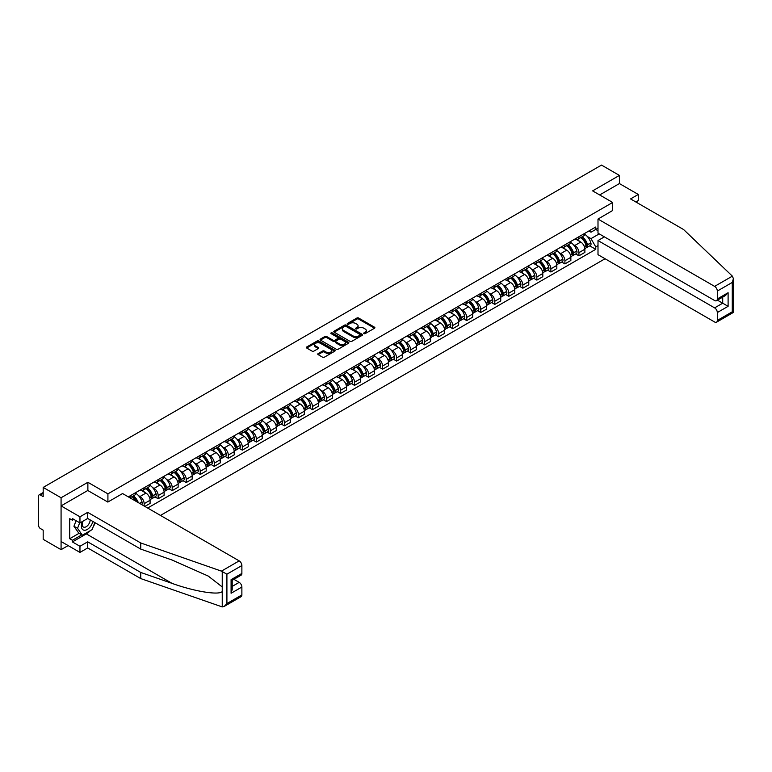 <?xml version="1.0" encoding="UTF-8"?>
<svg xmlns="http://www.w3.org/2000/svg" width="772" height="772" viewBox="0 0 772 772"><rect width="100%" height="100%" fill="white"/><g stroke="black" fill="none" stroke-linecap="round" stroke-linejoin="round"><path stroke-width="1.16" d="M363.911 333.639A0.878 0.502 0 0 0 365.146 333.639L374.526 328.225A1.245 0.724 0 0 0 374.893 327.714A1.245 0.724 0 0 0 374.526 327.203L358.642 318.035A1.245 0.724 0 0 0 356.876 318.035L347.497 323.449A0.878 0.502 0 0 0 348.732 324.163L349.948 323.458A3.995 2.306 0 0 1 355.593 323.458L356.915 324.221A3.995 2.306 0 0 1 358.083 325.852A3.995 2.306 0 0 1 356.915 327.482L355.709 328.187A0.878 0.502 0 0 0 356.944 328.901L358.15 328.197A3.995 2.306 0 0 1 363.805 328.197L365.127 328.959A3.995 2.306 0 0 1 366.295 330.59A3.995 2.306 0 0 1 365.127 332.221L363.911 332.925A0.878 0.502 0 0 0 363.911 333.639L363.911 332.925M318.132 353.595A1.245 0.724 0 0 0 317.765 354.107A1.245 0.724 0 0 0 318.132 354.618L322.59 357.195A1.245 0.724 0 0 0 324.356 357.195L334.768 351.183A1.245 0.724 0 0 0 335.135 350.671A1.245 0.724 0 0 0 334.768 350.16L318.884 340.992A1.245 0.724 0 0 0 317.118 340.992L306.706 347.004A1.245 0.724 0 0 0 306.339 347.506A1.245 0.724 0 0 0 306.706 348.018L312.091 351.125A1.245 0.724 0 0 0 313.847 351.125L318.305 348.558A1.245 0.724 0 0 0 318.672 348.047A1.245 0.724 0 0 0 318.305 347.535L315.642 345.991A3.339 1.93 0 0 1 314.658 344.63A3.339 1.93 0 0 1 316.723 342.855A3.339 1.93 0 0 1 320.361 343.27L330.821 349.301A3.339 1.93 0 0 1 331.796 350.671A3.339 1.93 0 0 1 329.731 352.447A3.339 1.93 0 0 1 326.093 352.032L324.356 351.028A1.245 0.724 0 0 0 322.59 351.028L318.132 353.595L318.132 354.618M107.916 493.858L87.873 482.288L61.075 497.757L43.184 487.421L601.513 165.083L619.405 175.408L592.606 190.877L612.659 202.457L107.916 493.858L107.916 502.012M350.034 341.34A1.245 0.724 0 0 0 351.8 341.34L362.213 335.328A1.245 0.724 0 0 0 362.579 334.826A1.245 0.724 0 0 0 362.213 334.315L346.329 325.137A1.245 0.724 0 0 0 344.563 325.137L334.151 331.159A1.245 0.724 0 0 0 333.784 331.661A1.245 0.724 0 0 0 334.151 332.172L350.034 341.34M331.449 333.822A0.878 0.502 0 0 1 332.336 333.948L332.336 332.915L348.49 342.237A1.245 0.724 0 0 1 348.857 342.749A1.245 0.724 0 0 1 348.49 343.25L338.078 349.272A1.245 0.724 0 0 1 336.312 349.272L320.428 340.095L324.887 337.538L324.887 336.505L320.428 339.082A1.245 0.724 0 0 0 320.062 339.583A1.245 0.724 0 0 0 320.428 340.095L320.428 339.082M324.887 337.538A1.245 0.724 0 0 1 326.643 337.538L326.643 336.505A1.245 0.724 0 0 0 324.887 336.505M326.643 336.505L333.089 340.22A1.245 0.724 0 0 0 334.855 340.22L337.808 338.512A1.245 0.724 0 0 0 338.175 338.011A1.245 0.724 0 0 0 337.808 337.499L331.101 333.629A0.878 0.502 0 0 1 332.336 332.915M61.075 497.757L61.075 549.664L43.184 539.338L43.184 530.142L40.395 528.54A2.548 1.467 -120 0 1 38.6 525.423L38.6 496.039A2.548 1.467 -120 0 1 39.131 494.881L43.184 492.536M160.47 515.426L605.065 258.745M61.075 549.664L68.139 545.592M43.184 487.421L43.184 496.618L40.395 495.006A2.548 1.467 -120 0 0 39.131 494.881M635.858 201.984L638.28 200.585L638.28 194.457L619.405 183.562L619.405 175.408M578.942 236.715A5.848 3.377 60 0 1 577.736 239.339L583.671 235.914A5.848 3.377 -120 0 0 584.877 233.289M573.316 244.618L574.812 245.486A5.848 3.377 60 0 1 578.942 252.647L584.877 249.221A5.848 3.377 -120 0 0 580.747 242.061L576.501 239.609M584.877 249.221L584.877 252.386L578.942 255.812L575.729 253.959M577.736 239.339A5.848 3.377 60 0 1 574.851 239.069M578.942 252.647L578.942 255.812M564.921 244.811A5.848 3.377 60 0 1 563.705 247.436L569.639 244.01A5.848 3.377 -120 0 0 570.855 241.385M561.698 262.055L564.921 263.908L570.855 260.482L570.855 257.317A5.848 3.377 -120 0 0 566.716 250.157L562.47 247.706M563.705 247.436A5.848 3.377 60 0 1 560.829 247.175M559.285 252.714L560.781 253.583A5.848 3.377 60 0 1 564.921 260.743L564.921 263.908M550.89 252.907A5.848 3.377 60 0 1 549.683 255.532L555.618 252.106A5.848 3.377 -120 0 0 556.824 249.481M547.676 270.152L550.89 272.005L556.824 268.579L556.824 265.414A5.848 3.377 -120 0 0 552.694 258.253L548.448 255.802M549.683 255.532A5.848 3.377 60 0 1 546.808 255.271M545.264 260.82L546.759 261.679A5.848 3.377 60 0 1 550.89 268.839L550.89 272.005M536.868 261.004A5.848 3.377 60 0 1 535.652 263.628L541.587 260.203A5.848 3.377 -120 0 0 542.803 257.578M533.655 278.248L536.868 280.111L542.803 276.685L542.803 273.51A5.848 3.377 -120 0 0 538.663 266.35L534.417 263.899M535.652 263.628A5.848 3.377 60 0 1 532.777 263.368M531.232 268.917L532.728 269.775A5.848 3.377 60 0 1 536.868 276.936L536.868 280.111M522.847 269.1A5.848 3.377 60 0 1 521.631 271.725L527.566 268.299A5.848 3.377 -120 0 0 528.772 265.674M519.624 286.344L522.847 288.207L528.781 284.781L528.781 281.616A5.848 3.377 -120 0 0 524.642 274.446L520.396 271.995M521.631 271.725A5.848 3.377 60 0 1 518.755 271.464M517.211 277.013L518.707 277.872A5.848 3.377 60 0 1 522.847 285.042L522.847 288.207M508.816 277.196A5.848 3.377 60 0 1 507.609 279.821L513.544 276.395A5.848 3.377 -120 0 0 514.75 273.77M505.602 294.441L508.816 296.303L514.75 292.877L514.75 289.712A5.848 3.377 -120 0 0 510.62 282.542L506.364 280.091M507.609 279.821A5.848 3.377 60 0 1 504.724 279.56M503.19 285.109L504.685 285.968A5.848 3.377 60 0 1 508.816 293.138L508.816 296.303M494.794 285.293A5.848 3.377 60 0 1 493.578 287.927L499.513 284.501A5.848 3.377 -120 0 0 500.729 281.867M491.571 302.537L494.794 304.4L500.729 300.974L500.729 297.809A5.848 3.377 -120 0 0 496.589 290.648L492.343 288.188M493.578 287.927A5.848 3.377 60 0 1 490.702 287.657M489.158 293.206L490.654 294.074A5.848 3.377 60 0 1 494.794 301.234L494.794 304.4M480.763 293.399A5.848 3.377 60 0 1 479.557 296.023L485.492 292.598A5.848 3.377 -120 0 0 486.698 289.973M477.55 310.643L480.763 312.496L486.698 309.07L486.698 305.905A5.848 3.377 -120 0 0 482.568 298.745L478.322 296.294M479.557 296.023A5.848 3.377 60 0 1 476.671 295.753M475.137 301.302L476.633 302.17A5.848 3.377 60 0 1 480.763 309.331L480.763 312.496M466.742 301.495A5.848 3.377 60 0 1 465.526 304.12L471.46 300.694A5.848 3.377 -120 0 0 472.676 298.069M463.518 318.74L466.742 320.592L472.676 317.167L472.676 314.001A5.848 3.377 -120 0 0 468.536 306.841L464.29 304.39M465.526 304.12A5.848 3.377 60 0 1 462.65 303.85M461.106 309.398L462.602 310.267A5.848 3.377 60 0 1 466.742 317.427L466.742 320.592M452.71 309.591A5.848 3.377 60 0 1 451.504 312.216L457.439 308.79A5.848 3.377 -120 0 0 458.645 306.166M449.497 326.836L452.71 328.689L458.645 325.263L458.645 322.098A5.848 3.377 -120 0 0 454.515 314.937L450.269 312.486M451.504 312.216A5.848 3.377 60 0 1 448.628 311.956M447.084 317.495L448.58 318.363A5.848 3.377 60 0 1 452.71 325.523L452.71 328.689M438.689 317.688A5.848 3.377 60 0 1 437.473 320.312L443.408 316.887A5.848 3.377 -120 0 0 444.624 314.262M435.476 334.932L438.689 336.795L444.624 333.359L444.624 330.194A5.848 3.377 -120 0 0 440.484 323.034L436.238 320.583M437.473 320.312A5.848 3.377 60 0 1 434.597 320.052M433.053 325.601L434.549 326.459A5.848 3.377 60 0 1 438.689 333.62L438.689 336.795M424.668 325.784A5.848 3.377 60 0 1 423.452 328.409L429.386 324.983A5.848 3.377 -120 0 0 430.593 322.358M421.444 343.029L424.668 344.891L430.602 341.465L430.602 338.3A5.848 3.377 -120 0 0 426.462 331.13L422.216 328.679M423.452 328.409A5.848 3.377 60 0 1 420.576 328.148M419.032 333.697L420.528 334.556A5.848 3.377 60 0 1 424.668 341.726L424.668 344.891M410.636 333.88A5.848 3.377 60 0 1 409.43 336.505L415.365 333.079A5.848 3.377 -120 0 0 416.571 330.455M407.423 351.125L410.636 352.987L416.571 349.562L416.571 346.396A5.848 3.377 -120 0 0 412.431 339.226L408.185 336.775M409.43 336.505A5.848 3.377 60 0 1 406.545 336.245M405.01 341.793L406.506 342.652A5.848 3.377 60 0 1 410.636 349.822L410.636 352.987M396.615 341.977A5.848 3.377 60 0 1 395.399 344.601L401.334 341.176A5.848 3.377 -120 0 0 402.55 338.551M393.392 359.221L396.615 361.084L402.55 357.658L402.55 354.493A5.848 3.377 -120 0 0 398.41 347.323L394.164 344.872M395.399 344.601A5.848 3.377 60 0 1 392.523 344.341M390.979 349.89L392.475 350.749A5.848 3.377 60 0 1 396.615 357.918L396.615 361.084M382.584 350.083A5.848 3.377 60 0 1 381.378 352.707L387.312 349.282A5.848 3.377 -120 0 0 388.519 346.657M379.37 367.327L382.584 369.18L388.519 365.754L388.519 362.589A5.848 3.377 -120 0 0 384.388 355.429L380.142 352.968M381.378 352.707A5.848 3.377 60 0 1 378.492 352.437M376.958 357.986L378.454 358.855A5.848 3.377 60 0 1 382.584 366.015L382.584 369.18M368.562 358.179A5.848 3.377 60 0 1 367.347 360.804L373.281 357.378A5.848 3.377 -120 0 0 374.497 354.753M365.339 375.424L368.562 377.276L374.497 373.851L374.497 370.685A5.848 3.377 -120 0 0 370.357 363.525L366.111 361.074M367.347 360.804A5.848 3.377 60 0 1 364.471 360.534M362.927 366.082L364.423 366.951A5.848 3.377 60 0 1 368.562 374.111L368.562 377.276M354.531 366.275A5.848 3.377 60 0 1 353.325 368.9L359.26 365.474A5.848 3.377 -120 0 0 360.466 362.85M351.318 383.52L354.531 385.373L360.466 381.947L360.466 378.782A5.848 3.377 -120 0 0 356.336 371.622L352.09 369.17M353.325 368.9A5.848 3.377 60 0 1 350.449 368.64M348.905 374.179L350.401 375.047A5.848 3.377 60 0 1 354.531 382.208L354.531 385.373M340.51 374.372A5.848 3.377 60 0 1 339.294 376.997L345.229 373.571A5.848 3.377 -120 0 0 346.445 370.946M337.296 391.616L340.51 393.469L346.445 390.043L346.445 386.878A5.848 3.377 -120 0 0 342.305 379.718L338.059 377.267M339.294 376.997A5.848 3.377 60 0 1 336.418 376.736M334.874 382.275L336.37 383.144A5.848 3.377 60 0 1 340.51 390.304L340.51 393.469M326.488 382.468A5.848 3.377 60 0 1 325.273 385.093L331.207 381.667A5.848 3.377 -120 0 0 332.414 379.042M323.265 399.713L326.488 401.575L332.414 398.149L332.414 394.974A5.848 3.377 -120 0 0 328.283 387.814L324.037 385.363M325.273 385.093A5.848 3.377 60 0 1 322.397 384.832M320.853 390.381L322.349 391.24A5.848 3.377 60 0 1 326.488 398.4L326.488 401.575M312.457 390.564A5.848 3.377 60 0 1 311.251 393.189L317.186 389.763A5.848 3.377 -120 0 0 318.392 387.139M309.244 407.809L312.457 409.671L318.392 406.246L318.392 403.08A5.848 3.377 -120 0 0 314.252 395.911L310.006 393.459M311.251 393.189A5.848 3.377 60 0 1 308.366 392.929M306.831 398.477L308.327 399.336A5.848 3.377 60 0 1 312.457 406.506L312.457 409.671M298.436 398.661A5.848 3.377 60 0 1 297.22 401.286L303.155 397.86A5.848 3.377 -120 0 0 304.371 395.235M295.213 415.905L298.436 417.768L304.371 414.342L304.371 411.177A5.848 3.377 -120 0 0 300.231 404.007L295.985 401.556M297.22 401.286A5.848 3.377 60 0 1 294.344 401.025M292.8 406.574L294.296 407.433A5.848 3.377 60 0 1 298.436 414.603L298.436 417.768M284.405 406.757A5.848 3.377 60 0 1 283.199 409.392L289.133 405.956A5.848 3.377 -120 0 0 290.34 403.331M281.191 424.002L284.405 425.864L290.34 422.438L290.34 419.273A5.848 3.377 -120 0 0 286.209 412.103L281.954 409.652M283.199 409.392A5.848 3.377 60 0 1 280.313 409.121M278.779 414.67L280.275 415.539A5.848 3.377 60 0 1 284.405 422.699L284.405 425.864M270.383 414.863A5.848 3.377 60 0 1 269.167 417.488L275.102 414.062A5.848 3.377 -120 0 0 276.318 411.437M267.16 432.108L270.383 433.96L276.318 430.535L276.318 427.37A5.848 3.377 -120 0 0 272.178 420.209L267.932 417.758M269.167 417.488A5.848 3.377 60 0 1 266.292 417.218M264.748 422.767L266.243 423.635A5.848 3.377 60 0 1 270.383 430.795L270.383 433.96M256.352 422.959A5.848 3.377 60 0 1 255.146 425.584L261.081 422.159A5.848 3.377 -120 0 0 262.287 419.534M253.139 440.204L256.352 442.057L262.287 438.631L262.287 435.466A5.848 3.377 -120 0 0 258.157 428.306L253.911 425.854M255.146 425.584A5.848 3.377 60 0 1 252.27 425.314M250.726 430.863L252.222 431.731A5.848 3.377 60 0 1 256.352 438.892L256.352 442.057M242.331 431.056A5.848 3.377 60 0 1 241.115 433.681L247.05 430.255A5.848 3.377 -120 0 0 248.266 427.63M239.117 448.3L242.331 450.153L248.266 446.727L248.266 443.562A5.848 3.377 -120 0 0 244.126 436.402L239.88 433.951M241.115 433.681A5.848 3.377 60 0 1 238.239 433.42M236.695 438.959L238.191 439.828A5.848 3.377 60 0 1 242.331 446.988L242.331 450.153M228.309 439.152A5.848 3.377 60 0 1 227.093 441.777L233.028 438.351A5.848 3.377 -120 0 0 234.234 435.726M225.086 456.397L228.309 458.25L234.234 454.824L234.234 451.659A5.848 3.377 -120 0 0 230.104 444.498L225.858 442.047M227.093 441.777A5.848 3.377 60 0 1 224.218 441.516M222.674 447.065L224.169 447.924A5.848 3.377 60 0 1 228.309 455.084L228.309 458.25M214.278 447.249A5.848 3.377 60 0 1 213.072 449.873L219.007 446.448A5.848 3.377 -120 0 0 220.213 443.823M211.065 464.493L214.278 466.356L220.213 462.93L220.213 459.755A5.848 3.377 -120 0 0 216.073 452.595L211.827 450.144M213.072 449.873A5.848 3.377 60 0 1 210.187 449.613M208.652 455.162L210.148 456.02A5.848 3.377 60 0 1 214.278 463.181L214.278 466.356M200.257 455.345A5.848 3.377 60 0 1 199.041 457.97L204.976 454.544A5.848 3.377 -120 0 0 206.192 451.919M197.034 472.589L200.257 474.452L206.192 471.026L206.192 467.861A5.848 3.377 -120 0 0 202.052 460.691L197.806 458.24M199.041 457.97A5.848 3.377 60 0 1 196.165 457.709M194.621 463.258L196.117 464.117A5.848 3.377 60 0 1 200.257 471.287L200.257 474.452M186.226 463.441A5.848 3.377 60 0 1 185.019 466.066L190.954 462.64A5.848 3.377 -120 0 0 192.16 460.015M183.012 480.686L186.226 482.548L192.16 479.123L192.16 475.957A5.848 3.377 -120 0 0 188.03 468.787L183.775 466.336M185.019 466.066A5.848 3.377 60 0 1 182.134 465.805M180.6 471.354L182.095 472.213A5.848 3.377 60 0 1 186.226 479.383L186.226 482.548M172.204 471.538A5.848 3.377 60 0 1 170.988 474.172L176.923 470.746A5.848 3.377 -120 0 0 178.139 468.112M168.981 488.782L172.204 490.645L178.139 487.219L178.139 484.054A5.848 3.377 -120 0 0 173.999 476.893L169.753 474.433M170.988 474.172A5.848 3.377 60 0 1 168.113 473.902M166.569 479.451L168.064 480.319A5.848 3.377 60 0 1 172.204 487.479L172.204 490.645M158.173 479.644A5.848 3.377 60 0 1 156.967 482.268L162.902 478.843A5.848 3.377 -120 0 0 164.108 476.218M154.96 496.888L158.173 498.741L164.108 495.315L164.108 492.15A5.848 3.377 -120 0 0 159.978 484.99L155.732 482.539M156.967 482.268A5.848 3.377 60 0 1 154.091 481.998M152.547 487.547L154.043 488.415A5.848 3.377 60 0 1 158.173 495.576L158.173 498.741M144.152 487.74A5.848 3.377 60 0 1 142.936 490.365L148.871 486.939A5.848 3.377 -120 0 0 150.086 484.314M144.875 506.422L150.086 503.412L150.086 500.246A5.848 3.377 -120 0 0 145.947 493.086L141.701 490.635M142.936 490.365A5.848 3.377 60 0 1 140.06 490.095M138.516 495.643L140.012 496.512A5.848 3.377 60 0 1 144.152 503.672L144.152 506.007M129.995 497.834L134.849 495.035A5.848 3.377 -120 0 0 136.055 492.411M130.13 495.836A5.848 3.377 60 0 1 129.696 497.66M598.001 230.741L595.762 229.448L590.995 232.198L588.882 230.973M587.338 236.521L590.995 238.635L599.217 233.887M598.001 245.593L595.762 246.886L590.995 238.635M147.655 508.034L595.762 249.327L595.762 246.886M598.001 228.145L595.762 229.448L595.762 227.007L128.326 496.869M612.659 202.457L612.659 210.602M87.873 482.288L87.873 490.538M589.75 245.863L595.762 249.327M364.259 333.765L365.127 333.263A3.995 2.306 0 0 0 366.295 331.632L366.295 330.59M358.083 325.852L358.083 326.894A3.995 2.306 0 0 1 356.915 328.525L356.056 329.026M374.526 327.203L374.526 328.225L358.642 319.077A1.245 0.724 0 0 0 356.876 319.077L347.844 324.288M362.213 334.315L362.213 335.328L346.329 326.18A1.245 0.724 0 0 0 344.563 326.18L334.17 332.182M360.003 335.183A0.878 0.502 0 0 0 360.003 334.469L346.059 326.411A0.878 0.502 0 0 0 344.823 326.411L343.55 327.154A3.995 2.306 0 0 0 342.382 328.785A3.995 2.306 0 0 0 343.55 330.416L353.074 335.916A3.995 2.306 0 0 0 358.729 335.916L360.003 335.183L360.003 336.216A0.878 0.502 0 0 0 360.263 335.859L360.263 334.826M342.382 328.785L342.382 329.827A3.995 2.306 0 0 0 343.55 331.458L343.55 330.416M360.003 336.216L358.729 336.959A3.995 2.306 0 0 1 353.074 336.959L343.55 331.458M326.643 337.538L333.089 341.263A1.245 0.724 0 0 0 334.855 341.263L337.808 339.555A1.245 0.724 0 0 0 338.175 339.043L338.175 338.011M332.336 333.948L348.471 343.26M339.776 344.08A3.339 1.93 0 0 0 343.415 344.505A3.339 1.93 0 0 0 345.47 342.72A3.339 1.93 0 0 0 344.495 341.359L340.809 339.226A1.245 0.724 0 0 0 339.043 339.226L336.09 340.935A1.245 0.724 0 0 0 335.723 341.446A1.245 0.724 0 0 0 336.09 341.957L339.776 344.08L339.776 345.123A3.339 1.93 0 0 0 343.415 345.538A3.339 1.93 0 0 0 345.47 343.762L345.47 342.72M335.723 341.446L335.723 342.488A1.245 0.724 0 0 0 336.09 342.99L336.09 341.957M339.776 345.123L336.09 342.99M331.796 350.671L331.796 351.704A3.339 1.93 0 0 1 329.731 353.489A3.339 1.93 0 0 1 326.093 353.074L324.356 352.061A1.245 0.724 0 0 0 322.59 352.061L318.151 354.628M314.658 344.63L314.658 345.673A3.339 1.93 0 0 0 315.642 347.033L315.642 345.991M318.305 347.535L318.305 348.558L315.642 347.033M334.768 350.16L334.768 351.183L318.884 342.025A1.245 0.724 0 0 0 317.118 342.025L306.716 348.027L306.706 347.004M581.152 237.361A8.01 4.622 60 0 1 581.191 237.39A8.01 4.622 60 0 1 586.459 244.579L586.508 244.743A1.554 0.897 60 0 1 586.266 245.959A1.554 0.897 60 0 1 586.228 245.978M580.805 237.564A9.66 5.578 60 0 1 586.112 245.535L586.16 245.708A3.213 1.853 60 0 1 585.649 248.227L584.858 248.69M586.199 247.513A3.213 1.853 -120 0 0 587.087 247.397A3.213 1.853 -120 0 0 587.598 244.878L587.55 244.705A9.66 5.578 -120 0 0 582.242 236.734M584.761 234.312A9.66 5.578 60 0 1 590.831 242.813L590.879 242.977A3.213 1.853 60 0 1 590.377 245.496L587.087 247.397M577.504 239.445A9.66 5.578 60 0 1 579.521 241.356M584.221 241.366L585.456 242.08M732.367 276.144L733.4 278.653L732.281 282.417L717.313 291.063A3.812 2.2 -120 0 0 714.611 286.383L732.367 276.144L683.596 229.545L630.55 198.925L638.28 194.457M604.389 236.869L598.001 240.555L598.001 254.673L714.611 321.992A3.812 2.2 -120 0 0 716.522 322.185A3.812 2.2 -120 0 0 717.313 320.438L717.313 312.544A3.812 2.2 -120 0 0 714.611 307.874L722.708 303.203L728.102 306.32L717.313 312.544M598.001 240.555L714.611 307.874M612.659 210.495L598.001 219.065L598.001 233.183L714.611 300.511A3.812 2.2 -120 0 0 716.522 300.694A3.812 2.2 -120 0 0 717.313 298.947L717.313 291.063M598.001 219.065L714.611 286.383M619.405 183.562L599.67 194.949M717.439 300.163L722.708 303.203L722.708 297.123M717.313 298.947L728.102 292.723L725.4 295.57L716.522 300.694M717.313 320.438L732.281 311.801L732.85 312.12M90.305 530.663A14.301 8.26 -60 0 1 86.339 533.886L72.404 541.925L79.96 546.287L87.69 541.828L140.736 572.448L140.736 578.575L222.239 606.917L224.218 606.416L226.91 603.569L241.877 594.923A3.812 2.2 60 0 1 241.096 596.669L224.218 606.416M140.736 572.448L172.088 583.391C194.361 591.477 219.316 595.501 222.239 591.468L222.239 586.942L208.237 576.066L172.088 560.028L140.736 549.095L87.69 518.466L79.96 522.933L72.404 518.572L72.404 520.231L69.712 518.678L69.712 538.711L72.404 540.265L81.755 534.871M79.96 546.287L79.96 552.414L61.075 541.51L61.075 505.901L87.776 490.49L107.829 502.061L122.574 493.549L239.185 560.877A3.812 2.2 60 0 1 241.877 565.548L241.877 573.442A3.812 2.2 60 0 1 241.096 575.179L232.208 580.312L232.208 589.509L231.089 593.263L231.089 579.666C232.546 580.505 232.546 580.505 231.089 579.666L241.877 573.442M87.69 541.828L87.69 547.946L79.96 552.414M140.736 578.575L87.69 547.946M241.877 565.548L226.91 574.194L221.439 571.126L140.736 542.967L87.69 512.338L79.96 516.806L79.96 522.933M79.96 516.806L61.075 505.901M72.404 541.925L72.404 540.265M87.69 512.338L87.69 518.466M140.736 542.967L140.736 549.095M232.208 586.392L239.185 582.368A3.812 2.2 60 0 1 241.877 587.038L241.877 594.923M239.185 582.368L233.916 579.328M95.178 522.789A14.301 8.26 -60 0 1 93.142 526.919M73.842 519.402L72.404 520.231M69.712 538.711L79.062 533.307M82.527 521.447A8.26 4.767 120 0 0 81.398 526.099A8.26 4.767 120 0 0 86.387 529.891A8.26 4.767 120 0 0 92.833 521.438M82.971 521.187A5.655 3.271 120 0 0 82.179 524.42A5.655 3.271 120 0 0 83.347 527.006A5.655 3.271 120 0 0 87.67 525.539A5.655 3.271 120 0 0 90.179 519.903M94.821 522.586L92.09 529.631L82.382 535.228L78.792 533.153L73.938 526.253L76.09 520.695M82.382 535.228L77.538 528.328L79.69 522.779M73.938 526.253L77.538 528.328M567.13 245.457A8.01 4.622 60 0 1 567.169 245.486A8.01 4.622 60 0 1 572.438 252.676L572.486 252.84A1.554 0.897 60 0 1 572.235 254.065A1.554 0.897 60 0 1 572.206 254.084M566.773 245.66A9.66 5.578 60 0 1 572.091 253.641L572.139 253.805A3.213 1.853 60 0 1 571.627 256.323L570.826 256.786M572.177 255.609A3.213 1.853 -120 0 0 573.065 255.493A3.213 1.853 -120 0 0 573.577 252.975L573.528 252.811A9.66 5.578 -120 0 0 568.211 244.83M570.73 242.408A9.66 5.578 60 0 1 576.809 250.91L576.858 251.074A3.213 1.853 60 0 1 576.346 253.602L573.065 255.493M563.483 247.551A9.66 5.578 60 0 1 565.5 249.452M570.199 249.462L571.425 250.176M553.099 253.563A8.01 4.622 60 0 1 553.138 253.583A8.01 4.622 60 0 1 558.417 260.772L558.455 260.936A1.554 0.897 60 0 1 558.214 262.162A1.554 0.897 60 0 1 558.175 262.181M552.752 253.756A9.66 5.578 60 0 1 558.059 261.737L558.108 261.901A3.213 1.853 60 0 1 557.606 264.42L556.805 264.883M558.146 263.715A3.213 1.853 -120 0 0 559.044 263.59A3.213 1.853 -120 0 0 559.546 261.071L559.497 260.907A9.66 5.578 -120 0 0 554.19 252.927M556.708 250.504A9.66 5.578 60 0 1 562.778 259.006L562.827 259.18A3.213 1.853 60 0 1 562.325 261.698L559.044 263.59M549.452 255.648A9.66 5.578 60 0 1 551.469 257.549M556.168 257.558L557.403 258.273M539.078 261.66A8.01 4.622 60 0 1 539.117 261.679A8.01 4.622 60 0 1 544.385 268.868L544.434 269.032A1.554 0.897 60 0 1 544.192 270.258A1.554 0.897 60 0 1 544.154 270.277M538.721 261.862A9.66 5.578 60 0 1 544.038 269.833L544.086 269.997A3.213 1.853 60 0 1 543.575 272.516L542.774 272.979M544.125 271.812A3.213 1.853 -120 0 0 545.013 271.686A3.213 1.853 -120 0 0 545.524 269.167L545.476 269.003A9.66 5.578 -120 0 0 540.168 261.032M542.677 258.601A9.66 5.578 60 0 1 548.757 267.102L548.805 267.276A3.213 1.853 60 0 1 548.294 269.795L545.013 271.686M535.43 263.744A9.66 5.578 60 0 1 537.447 265.645M542.147 265.664L543.382 266.369M525.047 269.756A8.01 4.622 60 0 1 525.095 269.775A8.01 4.622 60 0 1 530.364 276.965L530.412 277.129A1.554 0.897 60 0 1 530.161 278.354A1.554 0.897 60 0 1 530.123 278.374M524.699 269.959A9.66 5.578 60 0 1 530.007 277.93L530.055 278.094A3.213 1.853 60 0 1 529.553 280.612L528.752 281.076M530.103 279.908A3.213 1.853 -120 0 0 530.991 279.782A3.213 1.853 -120 0 0 531.493 277.264L531.445 277.1A9.66 5.578 -120 0 0 526.137 269.129M528.656 266.707A9.66 5.578 60 0 1 534.726 275.208L534.774 275.372A3.213 1.853 60 0 1 534.272 277.891L530.991 279.782M521.399 271.84A9.66 5.578 60 0 1 523.426 273.742M528.116 273.761L529.351 274.465M511.025 277.852A8.01 4.622 60 0 1 511.064 277.872A8.01 4.622 60 0 1 516.333 285.061L516.381 285.225A1.554 0.897 60 0 1 516.14 286.451A1.554 0.897 60 0 1 516.101 286.47M510.678 278.055A9.66 5.578 60 0 1 515.986 286.026L516.034 286.19A3.213 1.853 60 0 1 515.522 288.718L514.731 289.172M516.072 288.004A3.213 1.853 -120 0 0 516.96 287.879A3.213 1.853 -120 0 0 517.472 285.36L517.423 285.196A9.66 5.578 -120 0 0 512.116 277.225M514.625 274.803A9.66 5.578 60 0 1 520.704 283.305L520.753 283.469A3.213 1.853 60 0 1 520.241 285.987L516.96 287.879M507.378 279.937A9.66 5.578 60 0 1 509.395 281.838M514.094 281.857L515.329 282.571M496.994 285.949A8.01 4.622 60 0 1 497.043 285.968A8.01 4.622 60 0 1 502.311 293.157L502.36 293.331A1.554 0.897 60 0 1 502.109 294.547A1.554 0.897 60 0 1 502.08 294.566M496.647 286.151A9.66 5.578 60 0 1 501.954 294.122L502.003 294.286A3.213 1.853 60 0 1 501.501 296.815L500.7 297.268M502.051 296.101A3.213 1.853 -120 0 0 502.939 295.985A3.213 1.853 -120 0 0 503.441 293.457L503.402 293.292A9.66 5.578 -120 0 0 498.085 285.322M500.603 282.899A9.66 5.578 60 0 1 506.683 291.401L506.731 291.565A3.213 1.853 60 0 1 506.22 294.084L502.939 295.985M493.356 288.033A9.66 5.578 60 0 1 495.373 289.944M500.073 289.954L501.298 290.668M482.973 294.045A8.01 4.622 60 0 1 483.011 294.074A8.01 4.622 60 0 1 488.28 301.254L488.329 301.427A1.554 0.897 60 0 1 488.087 302.643A1.554 0.897 60 0 1 488.049 302.663M482.625 294.248A9.66 5.578 60 0 1 487.933 302.219L487.981 302.392A3.213 1.853 60 0 1 487.47 304.911L486.678 305.374M488.02 304.197A3.213 1.853 -120 0 0 488.908 304.081A3.213 1.853 -120 0 0 489.419 301.553L489.371 301.389A9.66 5.578 -120 0 0 484.063 293.418M486.582 290.996A9.66 5.578 60 0 1 492.652 299.497L492.7 299.661A3.213 1.853 60 0 1 492.198 302.18L488.908 304.081M479.325 296.13A9.66 5.578 60 0 1 481.342 298.04M486.042 298.05L487.277 298.764M468.951 302.142A8.01 4.622 60 0 1 468.99 302.17A8.01 4.622 60 0 1 474.259 309.36L474.307 309.524A1.554 0.897 60 0 1 474.056 310.749A1.554 0.897 60 0 1 474.027 310.759M468.594 302.344A9.66 5.578 60 0 1 473.911 310.315L473.96 310.489A3.213 1.853 60 0 1 473.448 313.007L472.647 313.471M473.998 312.293A3.213 1.853 -120 0 0 474.886 312.178A3.213 1.853 -120 0 0 475.398 309.659L475.349 309.485A9.66 5.578 -120 0 0 470.032 301.514M472.551 299.092A9.66 5.578 60 0 1 478.63 307.594L478.679 307.758A3.213 1.853 60 0 1 478.167 310.286L474.886 312.178M465.304 304.226A9.66 5.578 60 0 1 467.321 306.137M472.02 306.146L473.246 306.86M454.92 310.238A8.01 4.622 60 0 1 454.959 310.267A8.01 4.622 60 0 1 460.237 317.456L460.276 317.62A1.554 0.897 60 0 1 460.035 318.846A1.554 0.897 60 0 1 459.996 318.865M454.573 310.44A9.66 5.578 60 0 1 459.88 318.421L459.929 318.585A3.213 1.853 60 0 1 459.427 321.104L458.626 321.567M459.967 320.39A3.213 1.853 -120 0 0 460.865 320.274A3.213 1.853 -120 0 0 461.367 317.755L461.318 317.591A9.66 5.578 -120 0 0 456.011 309.611M458.529 307.188A9.66 5.578 60 0 1 464.599 315.69L464.647 315.854A3.213 1.853 60 0 1 464.146 318.382L460.865 320.274M451.273 312.332A9.66 5.578 60 0 1 453.289 314.233M457.989 314.243L459.224 314.957M440.899 318.344A8.01 4.622 60 0 1 440.937 318.363A8.01 4.622 60 0 1 446.206 325.552L446.255 325.716A1.554 0.897 60 0 1 446.013 326.942A1.554 0.897 60 0 1 445.975 326.961M440.542 318.547A9.66 5.578 60 0 1 445.859 326.517L445.907 326.681A3.213 1.853 60 0 1 445.396 329.2L444.595 329.663M445.946 328.496A3.213 1.853 -120 0 0 446.834 328.37A3.213 1.853 -120 0 0 447.345 325.852L447.297 325.688A9.66 5.578 -120 0 0 441.989 317.707M444.498 315.285A9.66 5.578 60 0 1 450.578 323.786L450.626 323.96A3.213 1.853 60 0 1 450.115 326.479L446.834 328.37M437.251 320.428A9.66 5.578 60 0 1 439.268 322.329M443.968 322.349L445.203 323.053M426.868 326.44A8.01 4.622 60 0 1 426.916 326.459A8.01 4.622 60 0 1 432.185 333.649L432.233 333.813A1.554 0.897 60 0 1 431.982 335.038A1.554 0.897 60 0 1 431.944 335.058M426.52 326.643A9.66 5.578 60 0 1 431.828 334.614L431.876 334.778A3.213 1.853 60 0 1 431.374 337.296L430.573 337.76M431.924 336.592A3.213 1.853 -120 0 0 432.812 336.467A3.213 1.853 -120 0 0 433.314 333.948L433.266 333.784A9.66 5.578 -120 0 0 427.958 325.813M430.477 323.391A9.66 5.578 60 0 1 436.547 331.883L436.595 332.057A3.213 1.853 60 0 1 436.093 334.575L432.812 336.467M423.22 328.525A9.66 5.578 60 0 1 425.247 330.426M429.936 330.445L431.172 331.149M412.846 334.537A8.01 4.622 60 0 1 412.885 334.556A8.01 4.622 60 0 1 418.154 341.745L418.202 341.909A1.554 0.897 60 0 1 417.961 343.135A1.554 0.897 60 0 1 417.922 343.154M412.499 334.739A9.66 5.578 60 0 1 417.806 342.71L417.855 342.874A3.213 1.853 60 0 1 417.343 345.393L416.552 345.856M417.893 344.688A3.213 1.853 -120 0 0 418.781 344.563A3.213 1.853 -120 0 0 419.292 342.044L419.244 341.88A9.66 5.578 -120 0 0 413.937 333.909M416.446 331.487A9.66 5.578 60 0 1 422.525 339.989L422.573 340.153A3.213 1.853 60 0 1 422.062 342.672L418.781 344.563M409.199 336.621A9.66 5.578 60 0 1 411.215 338.522M415.915 338.541L417.15 339.246M398.815 342.633A8.01 4.622 60 0 1 398.863 342.652A8.01 4.622 60 0 1 404.132 349.841L404.181 350.005A1.554 0.897 60 0 1 403.93 351.231A1.554 0.897 60 0 1 403.901 351.25M398.468 342.836A9.66 5.578 60 0 1 403.775 350.806L403.824 350.97A3.213 1.853 60 0 1 403.322 353.499L402.521 353.952M403.872 352.785A3.213 1.853 -120 0 0 404.76 352.659A3.213 1.853 -120 0 0 405.261 350.141L405.223 349.977A9.66 5.578 -120 0 0 399.906 342.006M402.424 339.583A9.66 5.578 60 0 1 408.504 348.085L408.552 348.249A3.213 1.853 60 0 1 408.041 350.768L404.76 352.659M395.177 344.717A9.66 5.578 60 0 1 397.194 346.628M401.894 346.638L403.119 347.352M384.794 350.729A8.01 4.622 60 0 1 384.832 350.749A8.01 4.622 60 0 1 390.101 357.938L390.149 358.112A1.554 0.897 60 0 1 389.908 359.327A1.554 0.897 60 0 1 389.87 359.347M384.446 350.932A9.66 5.578 60 0 1 389.754 358.903L389.802 359.067A3.213 1.853 60 0 1 389.291 361.595L388.499 362.049M389.841 360.881A3.213 1.853 -120 0 0 390.728 360.765A3.213 1.853 -120 0 0 391.24 358.237L391.192 358.073A9.66 5.578 -120 0 0 385.884 350.102M388.403 347.68A9.66 5.578 60 0 1 394.473 356.182L394.521 356.346A3.213 1.853 60 0 1 394.019 358.864L390.728 360.765M381.146 352.814A9.66 5.578 60 0 1 383.163 354.724M387.862 354.734L389.098 355.448M370.772 358.826A8.01 4.622 60 0 1 370.811 358.855A8.01 4.622 60 0 1 376.08 366.034L376.128 366.208A1.554 0.897 60 0 1 375.877 367.424A1.554 0.897 60 0 1 375.848 367.443M370.415 359.028A9.66 5.578 60 0 1 375.732 366.999L375.781 367.173A3.213 1.853 60 0 1 375.269 369.692L374.468 370.155M375.819 368.977A3.213 1.853 -120 0 0 376.707 368.862A3.213 1.853 -120 0 0 377.218 366.343L377.17 366.169A9.66 5.578 -120 0 0 371.853 358.198M374.372 355.776A9.66 5.578 60 0 1 380.451 364.278L380.5 364.442A3.213 1.853 60 0 1 379.988 366.961L376.707 368.862M367.125 360.91A9.66 5.578 60 0 1 369.141 362.821M373.841 362.83L375.067 363.544M356.741 366.922A8.01 4.622 60 0 1 356.78 366.951A8.01 4.622 60 0 1 362.058 374.14L362.097 374.304A1.554 0.897 60 0 1 361.856 375.53A1.554 0.897 60 0 1 361.817 375.539M356.394 367.125A9.66 5.578 60 0 1 361.701 375.105L361.75 375.269A3.213 1.853 60 0 1 361.248 377.788L360.447 378.251M361.788 377.074A3.213 1.853 -120 0 0 362.686 376.958A3.213 1.853 -120 0 0 363.187 374.439L363.139 374.266A9.66 5.578 -120 0 0 357.832 366.295M360.35 363.873A9.66 5.578 60 0 1 366.42 372.374L366.468 372.538A3.213 1.853 60 0 1 365.967 375.067L362.686 376.958M353.093 369.016A9.66 5.578 60 0 1 355.11 370.917M359.81 370.927L361.045 371.641M342.72 375.018A8.01 4.622 60 0 1 342.758 375.047A8.01 4.622 60 0 1 348.027 382.237L348.075 382.401A1.554 0.897 60 0 1 347.834 383.626A1.554 0.897 60 0 1 347.796 383.645M342.363 375.221A9.66 5.578 60 0 1 347.68 383.202L347.728 383.366A3.213 1.853 60 0 1 347.217 385.884L346.416 386.347M347.767 385.18A3.213 1.853 -120 0 0 348.654 385.054A3.213 1.853 -120 0 0 349.166 382.536L349.118 382.372A9.66 5.578 -120 0 0 343.81 374.391M346.319 371.969A9.66 5.578 60 0 1 352.399 380.471L352.447 380.635A3.213 1.853 60 0 1 351.935 383.163L348.654 385.054M339.072 377.112A9.66 5.578 60 0 1 341.089 379.013M345.788 379.023L347.024 379.737M328.689 383.124A8.01 4.622 60 0 1 328.737 383.144A8.01 4.622 60 0 1 334.006 390.333L334.054 390.497A1.554 0.897 60 0 1 333.803 391.722A1.554 0.897 60 0 1 333.765 391.742M328.341 383.327A9.66 5.578 60 0 1 333.649 391.298L333.697 391.462A3.213 1.853 60 0 1 333.195 393.981L332.394 394.444M333.745 393.276A3.213 1.853 -120 0 0 334.633 393.151A3.213 1.853 -120 0 0 335.135 390.632L335.087 390.468A9.66 5.578 -120 0 0 329.779 382.487M332.298 380.065A9.66 5.578 60 0 1 338.368 388.567L338.416 388.741A3.213 1.853 60 0 1 337.914 391.259L334.633 393.151M325.041 385.209A9.66 5.578 60 0 1 327.067 387.11M331.757 387.129L332.993 387.833M314.667 391.221A8.01 4.622 60 0 1 314.706 391.24A8.01 4.622 60 0 1 319.975 398.429L320.023 398.593A1.554 0.897 60 0 1 319.782 399.819A1.554 0.897 60 0 1 319.743 399.838M314.32 391.423A9.66 5.578 60 0 1 319.627 399.394L319.676 399.558A3.213 1.853 60 0 1 319.164 402.077L318.373 402.54M319.714 401.372A3.213 1.853 -120 0 0 320.602 401.247A3.213 1.853 -120 0 0 321.113 398.728L321.065 398.564A9.66 5.578 -120 0 0 315.758 390.593M318.267 388.171A9.66 5.578 60 0 1 324.346 396.673L324.394 396.837A3.213 1.853 60 0 1 323.883 399.356L320.602 401.247M311.019 393.305A9.66 5.578 60 0 1 313.036 395.206M317.736 395.225L318.971 395.93M300.636 399.317A8.01 4.622 60 0 1 300.684 399.336A8.01 4.622 60 0 1 305.953 406.526L306.002 406.69A1.554 0.897 60 0 1 305.751 407.915A1.554 0.897 60 0 1 305.722 407.934M300.289 399.52A9.66 5.578 60 0 1 305.596 407.491L305.644 407.655A3.213 1.853 60 0 1 305.143 410.173L304.342 410.636M305.693 409.469A3.213 1.853 -120 0 0 306.58 409.343A3.213 1.853 -120 0 0 307.082 406.825L307.044 406.661A9.66 5.578 -120 0 0 301.727 398.69M304.245 396.268A9.66 5.578 60 0 1 310.325 404.769L310.363 404.933A3.213 1.853 60 0 1 309.862 407.452L306.58 409.343M296.998 401.401A9.66 5.578 60 0 1 299.015 403.302M303.714 403.322L304.94 404.036M286.615 407.413A8.01 4.622 60 0 1 286.653 407.433A8.01 4.622 60 0 1 291.922 414.622L291.97 414.786A1.554 0.897 60 0 1 291.729 416.012A1.554 0.897 60 0 1 291.691 416.031M286.267 407.616A9.66 5.578 60 0 1 291.575 415.587L291.623 415.751A3.213 1.853 60 0 1 291.112 418.279L290.32 418.733M291.662 417.565A3.213 1.853 -120 0 0 292.549 417.449A3.213 1.853 -120 0 0 293.061 414.921L293.013 414.757A9.66 5.578 -120 0 0 287.705 406.786M290.224 404.364A9.66 5.578 60 0 1 296.294 412.866L296.342 413.03A3.213 1.853 60 0 1 295.84 415.548L292.549 417.449M282.967 409.498A9.66 5.578 60 0 1 284.984 411.408M289.683 411.418L290.919 412.132M272.593 415.51A8.01 4.622 60 0 1 272.632 415.539A8.01 4.622 60 0 1 277.901 422.718L277.949 422.892A1.554 0.897 60 0 1 277.698 424.108A1.554 0.897 60 0 1 277.669 424.127M272.236 415.712A9.66 5.578 60 0 1 277.553 423.683L277.592 423.857A3.213 1.853 60 0 1 277.09 426.376L276.289 426.829M277.64 425.661A3.213 1.853 -120 0 0 278.528 425.546A3.213 1.853 -120 0 0 279.039 423.017L278.991 422.853A9.66 5.578 -120 0 0 273.674 414.882M276.193 412.46A9.66 5.578 60 0 1 282.272 420.962L282.32 421.126A3.213 1.853 60 0 1 281.809 423.645L278.528 425.546M268.945 417.594A9.66 5.578 60 0 1 270.962 419.505M275.662 419.514L276.887 420.229M258.562 423.606A8.01 4.622 60 0 1 258.601 423.635A8.01 4.622 60 0 1 263.879 430.824L263.918 430.988A1.554 0.897 60 0 1 263.677 432.204A1.554 0.897 60 0 1 263.638 432.223M258.215 423.809A9.66 5.578 60 0 1 263.522 431.78L263.57 431.953A3.213 1.853 60 0 1 263.069 434.472L262.268 434.935M263.609 433.758A3.213 1.853 -120 0 0 264.507 433.642A3.213 1.853 -120 0 0 265.008 431.123L264.96 430.95A9.66 5.578 -120 0 0 259.653 422.979M262.171 420.557A9.66 5.578 60 0 1 268.241 429.058L268.289 429.222A3.213 1.853 60 0 1 267.787 431.741L264.507 433.642M254.914 425.69A9.66 5.578 60 0 1 256.931 427.601M261.631 427.611L262.866 428.325M244.541 431.702A8.01 4.622 60 0 1 244.579 431.731A8.01 4.622 60 0 1 249.848 438.921L249.896 439.085A1.554 0.897 60 0 1 249.655 440.31A1.554 0.897 60 0 1 249.617 440.329M244.184 431.905A9.66 5.578 60 0 1 249.501 439.886L249.549 440.05A3.213 1.853 60 0 1 249.038 442.568L248.237 443.031M249.588 441.854A3.213 1.853 -120 0 0 250.475 441.738A3.213 1.853 -120 0 0 250.987 439.22L250.939 439.046A9.66 5.578 -120 0 0 245.631 431.075M248.14 428.653A9.66 5.578 60 0 1 254.22 437.155L254.268 437.319A3.213 1.853 60 0 1 253.756 439.847L250.475 441.738M240.893 433.796A9.66 5.578 60 0 1 242.91 435.697M247.609 435.707L248.845 436.421M230.51 439.799A8.01 4.622 60 0 1 230.548 439.828A8.01 4.622 60 0 1 235.827 447.017L235.875 447.181A1.554 0.897 60 0 1 235.624 448.407A1.554 0.897 60 0 1 235.585 448.426M230.162 440.001A9.66 5.578 60 0 1 235.47 447.982L235.518 448.146A3.213 1.853 60 0 1 235.016 450.665L234.215 451.128M235.566 449.96A3.213 1.853 -120 0 0 236.454 449.835A3.213 1.853 -120 0 0 236.956 447.316L236.907 447.152A9.66 5.578 -120 0 0 231.6 439.171M234.119 436.749A9.66 5.578 60 0 1 240.189 445.251L240.237 445.415A3.213 1.853 60 0 1 239.735 447.943L236.454 449.835M226.862 441.893A9.66 5.578 60 0 1 228.888 443.794M233.578 443.803L234.813 444.518M216.488 447.905A8.01 4.622 60 0 1 216.527 447.924A8.01 4.622 60 0 1 221.796 455.113L221.844 455.277A1.554 0.897 60 0 1 221.603 456.503A1.554 0.897 60 0 1 221.564 456.522M216.141 448.107A9.66 5.578 60 0 1 221.448 456.078L221.496 456.242A3.213 1.853 60 0 1 220.985 458.761L220.184 459.224M221.535 458.057A3.213 1.853 -120 0 0 222.423 457.931A3.213 1.853 -120 0 0 222.934 455.412L222.886 455.248A9.66 5.578 -120 0 0 217.579 447.277M220.088 444.846A9.66 5.578 60 0 1 226.167 453.347L226.215 453.521A3.213 1.853 60 0 1 225.704 456.04L222.423 457.931M212.84 449.989A9.66 5.578 60 0 1 214.857 451.89M219.557 451.909L220.792 452.614M202.457 456.001A8.01 4.622 60 0 1 202.505 456.02A8.01 4.622 60 0 1 207.774 463.21L207.822 463.374A1.554 0.897 60 0 1 207.571 464.599A1.554 0.897 60 0 1 207.543 464.619M202.11 456.204A9.66 5.578 60 0 1 207.417 464.175L207.465 464.339A3.213 1.853 60 0 1 206.964 466.857L206.163 467.321M207.514 466.153A3.213 1.853 -120 0 0 208.401 466.027A3.213 1.853 -120 0 0 208.903 463.509L208.865 463.345A9.66 5.578 -120 0 0 203.547 455.374M206.066 452.952A9.66 5.578 60 0 1 212.146 461.453L212.184 461.617A3.213 1.853 60 0 1 211.682 464.136L208.401 466.027M198.819 458.085A9.66 5.578 60 0 1 200.836 459.987M205.535 460.006L206.761 460.71M188.436 464.097A8.01 4.622 60 0 1 188.474 464.117A8.01 4.622 60 0 1 193.743 471.306L193.791 471.47A1.554 0.897 60 0 1 193.55 472.696A1.554 0.897 60 0 1 193.511 472.715M188.088 464.3A9.66 5.578 60 0 1 193.396 472.271L193.444 472.435A3.213 1.853 60 0 1 192.932 474.963L192.141 475.417M193.482 474.249A3.213 1.853 -120 0 0 194.37 474.124A3.213 1.853 -120 0 0 194.882 471.605L194.833 471.441A9.66 5.578 -120 0 0 189.526 463.47M192.045 461.048A9.66 5.578 60 0 1 198.114 469.55L198.163 469.714A3.213 1.853 60 0 1 197.651 472.232L194.37 474.124M184.788 466.182A9.66 5.578 60 0 1 186.805 468.083M191.504 468.102L192.739 468.816M174.414 472.194A8.01 4.622 60 0 1 174.453 472.213A8.01 4.622 60 0 1 179.722 479.402L179.77 479.576A1.554 0.897 60 0 1 179.519 480.792A1.554 0.897 60 0 1 179.49 480.811M174.057 472.396A9.66 5.578 60 0 1 179.374 480.367L179.413 480.531A3.213 1.853 60 0 1 178.911 483.06L178.11 483.513M179.461 482.346A3.213 1.853 -120 0 0 180.349 482.23A3.213 1.853 -120 0 0 180.86 479.702L180.812 479.537A9.66 5.578 -120 0 0 175.495 471.567M178.014 469.144A9.66 5.578 60 0 1 184.093 477.646L184.141 477.81A3.213 1.853 60 0 1 183.63 480.329L180.349 482.23M170.766 474.278A9.66 5.578 60 0 1 172.783 476.189M177.483 476.199L178.708 476.913M160.383 480.29A8.01 4.622 60 0 1 160.422 480.319A8.01 4.622 60 0 1 165.7 487.499L165.739 487.672A1.554 0.897 60 0 1 165.498 488.888A1.554 0.897 60 0 1 165.459 488.908M160.036 480.493A9.66 5.578 60 0 1 165.343 488.464L165.391 488.637A3.213 1.853 60 0 1 164.88 491.156L164.089 491.619M165.43 490.442A3.213 1.853 -120 0 0 166.327 490.326A3.213 1.853 -120 0 0 166.829 487.798L166.781 487.634A9.66 5.578 -120 0 0 161.473 479.663M163.992 477.241A9.66 5.578 60 0 1 170.062 485.742L170.11 485.906A3.213 1.853 60 0 1 169.608 488.425L166.327 490.326M156.735 482.375A9.66 5.578 60 0 1 158.752 484.285M163.452 484.295L164.687 485.009M146.362 488.387A8.01 4.622 60 0 1 146.4 488.415A8.01 4.622 60 0 1 151.669 495.605L151.717 495.769A1.554 0.897 60 0 1 151.466 496.985A1.554 0.897 60 0 1 151.437 497.004M146.005 488.589A9.66 5.578 60 0 1 151.322 496.56L151.37 496.734A3.213 1.853 60 0 1 150.858 499.252L150.058 499.716M151.409 498.538A3.213 1.853 -120 0 0 152.296 498.422A3.213 1.853 -120 0 0 152.808 495.904L152.76 495.73A9.66 5.578 -120 0 0 147.442 487.759M149.961 485.337A9.66 5.578 60 0 1 156.04 493.839L156.089 494.003A3.213 1.853 60 0 1 155.577 496.531L152.296 498.422M142.714 490.471A9.66 5.578 60 0 1 144.731 492.382M149.43 492.391L150.665 493.105M132.33 496.483A8.01 4.622 60 0 1 132.369 496.512A8.01 4.622 60 0 1 136.962 501.858M135.94 493.433A9.66 5.578 60 0 1 142.009 501.935L142.058 502.099A3.213 1.853 60 0 1 141.643 504.56M138.342 502.659A9.66 5.578 -120 0 0 133.421 495.856M131.983 496.686A9.66 5.578 60 0 1 135.833 501.202M135.399 500.488L136.634 501.202M144.152 503.672L150.086 500.246M158.173 495.576L164.108 492.15M172.204 487.479L178.139 484.054M186.226 479.383L192.16 475.957M200.257 471.287L206.192 467.861M214.278 463.181L220.213 459.755M228.309 455.084L234.234 451.659M242.331 446.988L248.266 443.562M256.352 438.892L262.287 435.466M270.383 430.795L276.318 427.37M284.405 422.699L290.34 419.273M298.436 414.603L304.371 411.177M312.457 406.506L318.392 403.08M326.488 398.4L332.414 394.974M340.51 390.304L346.445 386.878M354.531 382.208L360.466 378.782M368.562 374.111L374.497 370.685M382.584 366.015L388.519 362.589M396.615 357.918L402.55 354.493M410.636 349.822L416.571 346.396M424.668 341.726L430.602 338.3M438.689 333.62L444.624 330.194M452.71 325.523L458.645 322.098M466.742 317.427L472.676 314.001M480.763 309.331L486.698 305.905M494.794 301.234L500.729 297.809M508.816 293.138L514.75 289.712M522.847 285.042L528.781 281.616M536.868 276.936L542.803 273.51M550.89 268.839L556.824 265.414M564.921 260.743L570.855 257.317M140.012 496.512L145.947 493.086M154.043 488.415L159.978 484.99M168.064 480.319L173.999 476.893M182.095 472.213L188.03 468.787M196.117 464.117L202.052 460.691M210.148 456.02L216.073 452.595M224.169 447.924L230.104 444.498M238.191 439.828L244.126 436.402M252.222 431.731L258.157 428.306M266.243 423.635L272.178 420.209M280.275 415.539L286.209 412.103M294.296 407.433L300.231 404.007M308.327 399.336L314.252 395.911M322.349 391.24L328.283 387.814M336.37 383.144L342.305 379.718M350.401 375.047L356.336 371.622M364.423 366.951L370.357 363.525M378.454 358.855L384.388 355.429M392.475 350.749L398.41 347.323M406.506 342.652L412.431 339.226M420.528 334.556L426.462 331.13M434.549 326.459L440.484 323.034M448.58 318.363L454.515 314.937M462.602 310.267L468.536 306.841M476.633 302.17L482.568 298.745M490.654 294.074L496.589 290.648M504.685 285.968L510.62 282.542M518.707 277.872L524.642 274.446M532.728 269.775L538.663 266.35M546.759 261.679L552.694 258.253M560.781 253.583L566.716 250.157M574.812 245.486L580.747 242.061M43.184 493.395L40.395 495.006M365.127 333.263L365.127 332.221M355.709 328.901L355.709 328.187M356.915 328.525L356.915 327.482M347.497 324.163L347.497 323.449M356.876 319.077L356.876 318.035M358.642 319.077L358.642 318.035M334.151 332.172L334.151 331.159M344.563 326.18L344.563 325.137M346.329 326.18L346.329 325.137M353.074 336.959L353.074 335.916M358.729 336.959L358.729 335.916M333.089 341.263L333.089 340.22M334.855 341.263L334.855 340.22M337.808 339.555L337.808 338.512M348.49 343.25L348.49 342.237M322.59 352.061L322.59 351.028M324.356 352.061L324.356 351.028M326.093 353.074L326.093 352.032M317.118 342.025L317.118 340.992M318.884 342.025L318.884 340.992M584.404 246.722L586.16 245.708M587.598 244.878L590.879 242.977M587.55 244.705L590.831 242.813M584.346 246.558L586.585 245.255M732.281 311.801L732.281 282.417M728.102 292.723L728.102 306.32M222.239 606.917L222.239 591.468M222.239 586.942L222.239 571.492M226.91 574.194L226.91 603.569M241.877 587.038L231.089 593.263M221.439 571.126L239.185 560.877M86.339 533.886L172.088 583.391M570.373 254.818L572.139 253.805M573.577 252.975L576.858 251.074M573.528 252.811L576.809 250.91M572.081 253.621L572.563 253.351M570.315 254.654L572.091 253.641M556.351 262.914L558.108 261.901M559.546 261.071L562.827 259.18M559.497 260.907L562.778 259.006M556.294 262.76L558.059 261.737M542.33 271.011L544.086 269.997M545.524 269.167L548.805 267.276M545.476 269.003L548.757 267.102M542.262 270.856L544.511 269.544M528.299 279.107L530.055 278.094M531.493 277.264L534.774 275.372M531.445 277.1L534.726 275.208M528.241 278.953L530.489 277.64M514.277 287.203L516.034 286.19M517.472 285.36L520.753 283.469M517.423 285.196L520.704 283.305M514.22 287.049L516.458 285.737M500.246 295.309L502.003 294.286M503.441 293.457L506.731 291.565M503.402 293.292L506.683 291.401M500.188 295.145L502.437 293.833M486.225 303.406L487.981 302.392M489.419 301.553L492.7 299.661M489.371 301.389L492.652 299.497M486.167 303.242L487.933 302.219M472.194 311.502L473.96 310.489M475.398 309.659L478.679 307.758M475.349 309.485L478.63 307.594M472.136 311.338L474.384 310.035M458.172 319.598L459.929 318.585M461.367 317.755L464.647 315.854M461.318 317.591L464.599 315.69M458.114 319.434L460.353 318.132M444.151 327.695L445.907 326.681M447.345 325.852L450.626 323.96M447.297 325.688L450.578 323.786M445.849 326.498L446.332 326.228M444.083 327.54L445.859 326.517M430.12 335.791L431.876 334.778M433.314 333.948L436.595 332.057M433.266 333.784L436.547 331.883M430.062 335.637L432.31 334.324M416.098 343.887L417.855 342.874M419.292 342.044L422.573 340.153M419.244 341.88L422.525 339.989M416.04 343.733L418.279 342.421M402.067 351.993L403.824 350.97M405.261 350.141L408.552 348.249M405.223 349.977L408.504 348.085M403.775 350.797L404.258 350.517M402.009 351.829L403.775 350.806M388.046 360.09L389.802 359.067M391.24 358.237L394.521 356.346M391.192 358.073L394.473 356.182M387.988 359.926L390.227 358.613M374.015 368.186L375.781 367.173M377.218 366.343L380.5 364.442M377.17 366.169L380.451 364.278M373.957 368.022L376.205 366.719M359.993 376.282L361.75 375.269M363.187 374.439L366.468 372.538M363.139 374.266L366.42 372.374M359.935 376.118L362.174 374.816M345.962 384.379L347.728 383.366M349.166 382.536L352.447 380.635M349.118 382.372L352.399 380.471M345.904 384.224L348.153 382.912M331.941 392.475L333.697 391.462M335.135 390.632L338.416 388.741M335.087 390.468L338.368 388.567M331.883 392.321L334.131 391.008M317.919 400.572L319.676 399.558M321.113 398.728L324.394 396.837M321.065 398.564L324.346 396.673M317.861 400.417L319.627 399.394M303.888 408.668L305.644 407.655M307.082 406.825L310.363 404.933M307.044 406.661L310.325 404.769M303.83 408.513L306.079 407.201M289.867 416.774L291.623 415.751M293.061 414.921L296.342 413.03M293.013 414.757L296.294 412.866M289.809 416.61L292.048 415.297M275.836 424.87L277.592 423.857M279.039 423.017L282.32 421.126M278.991 422.853L282.272 420.962M275.778 424.706L278.026 423.394M261.814 432.967L263.57 431.953M265.008 431.123L268.289 429.222M264.96 430.95L268.241 429.058M261.756 432.803L263.995 431.5M247.783 441.063L249.549 440.05M250.987 439.22L254.268 437.319M250.939 439.046L254.22 437.155M249.491 439.866L249.974 439.596M247.725 440.899L249.501 439.886M233.762 449.159L235.518 448.146M236.956 447.316L240.237 445.415M236.907 447.152L240.189 445.251M235.47 447.963L235.952 447.692M233.704 449.005L235.47 447.982M219.74 457.256L221.496 456.242M222.934 455.412L226.215 453.521M222.886 455.248L226.167 453.347M219.673 457.101L221.921 455.789M205.709 465.352L207.465 464.339M208.903 463.509L212.184 461.617M208.865 463.345L212.146 461.453M205.651 465.198L207.9 463.885M191.688 473.448L193.444 472.435M194.882 471.605L198.163 469.714M194.833 471.441L198.114 469.55M191.63 473.294L193.869 471.981M177.656 481.554L179.413 480.531M180.86 479.702L184.141 477.81M180.812 479.537L184.093 477.646M179.365 480.358L179.847 480.078M177.599 481.39L179.374 480.367M163.635 489.651L165.391 488.637M166.829 487.798L170.11 485.906M166.781 487.634L170.062 485.742M163.577 489.487L165.343 488.464M149.604 497.747L151.37 496.734M152.808 495.904L156.089 494.003M152.76 495.73L156.04 493.839M149.546 497.583L151.794 496.28M139.722 503.45L142.058 502.099M139.558 503.354L142.009 501.935M733.4 278.653L733.4 312.438L716.522 322.185"/></g></svg>
